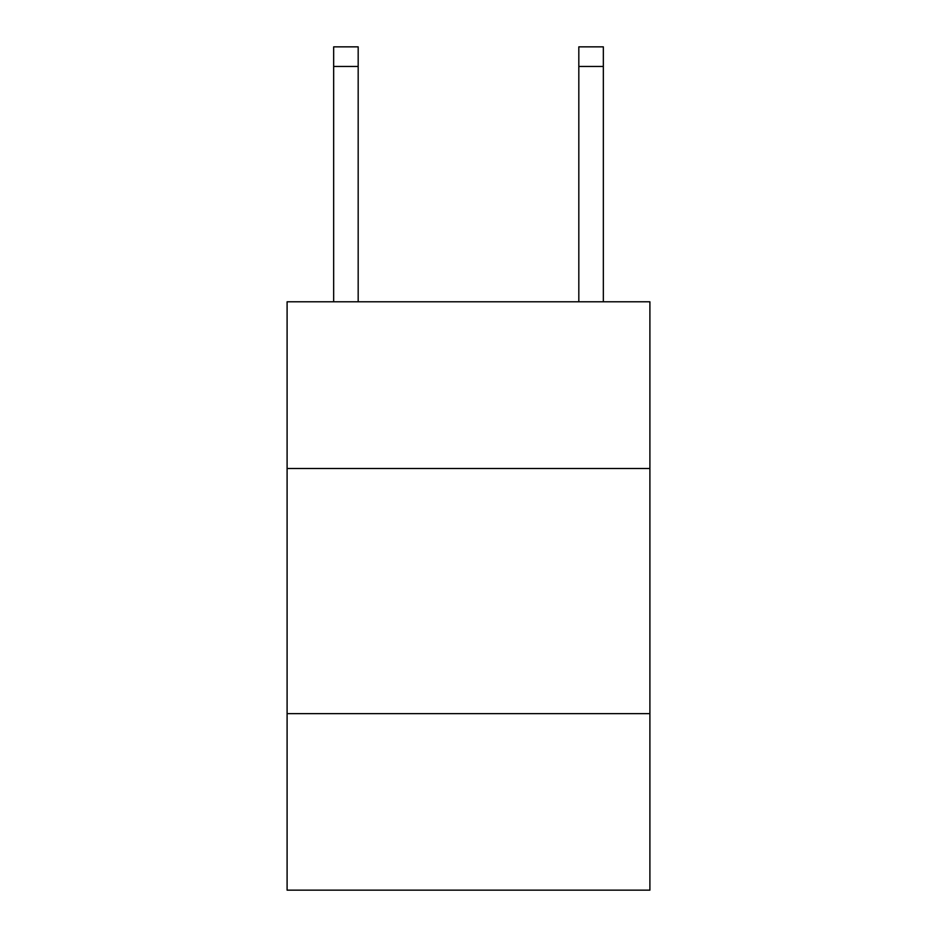 <?xml version="1.0" encoding="UTF-8"?>
<svg xmlns="http://www.w3.org/2000/svg" width="937" height="937" viewBox="0 0 937 937"><rect width="100%" height="100%" fill="white"/><g stroke="black" fill="none" stroke-linecap="round" stroke-linejoin="round"><path stroke-width="1.41" d="M649.903 468.5L649.903 301.796L287.097 301.796L287.097 468.5L649.903 468.5L649.903 890.15L287.097 890.15L287.097 468.5M649.903 713.643L287.097 713.643M358.18 301.796L358.18 66.457L333.666 66.457L333.666 46.85L358.18 46.85L358.18 66.457M333.666 301.796L333.666 66.457M603.334 301.796L603.334 46.85L578.82 46.85L578.82 301.796M578.82 66.457L603.334 66.457"/></g></svg>
